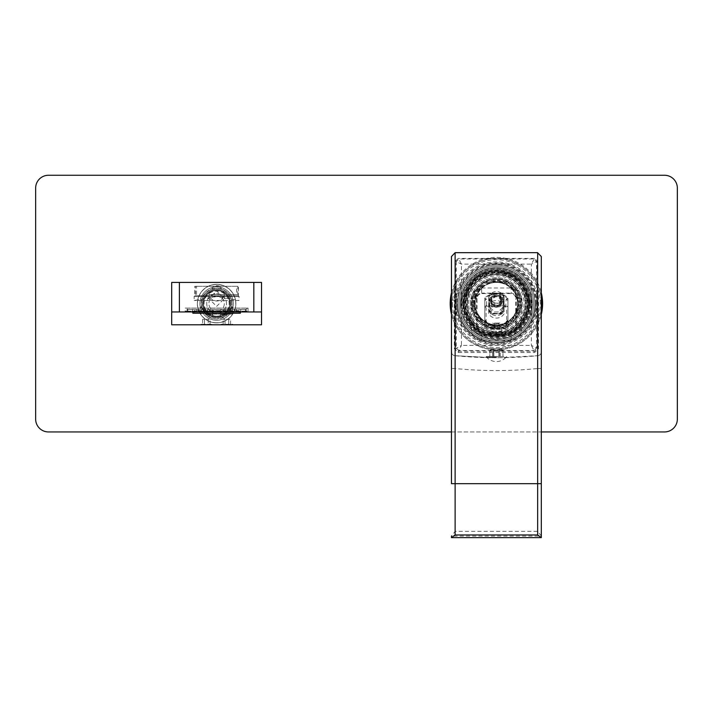 <?xml version="1.0" encoding="UTF-8"?>
<svg xmlns="http://www.w3.org/2000/svg" width="713" height="713" viewBox="0 0 713 713"><rect width="100%" height="100%" fill="white"/><g stroke="black" fill="none" stroke-linecap="round" stroke-linejoin="round"><path stroke-width="0.53" stroke-dasharray="3.56 2.67" d="M529.483 307.891L516.649 330.119A33.368 33.368 0 0 1 509.225 334.406A33.368 33.368 0 0 0 516.649 330.119L519.055 325.948A31.827 31.827 0 0 1 504.412 334.406L496.391 334.406A30.802 30.802 0 0 0 523.066 319.005L519.055 325.948A31.827 31.827 0 0 0 527.076 312.062L523.066 319.005A30.802 30.802 0 0 0 523.066 288.204L527.076 295.146A31.827 31.827 0 0 1 527.076 312.062L529.483 307.891A33.368 33.368 0 0 0 529.483 299.317L523.066 288.204A30.802 30.802 0 0 0 496.391 272.803L504.412 272.803A31.827 31.827 0 0 1 527.076 295.146L529.483 299.317A33.368 33.368 0 0 1 529.483 307.891M509.225 272.803A33.368 33.368 0 0 1 516.649 277.09A33.368 33.368 0 0 0 509.225 272.803L496.391 272.803A30.802 30.802 0 0 0 469.715 319.005A30.802 30.802 0 0 0 496.391 334.406L488.369 334.406A31.827 31.827 0 0 1 473.726 325.948L465.705 312.062A31.827 31.827 0 0 1 464.564 303.604A31.827 31.827 0 0 0 496.391 335.431A31.827 31.827 0 0 0 528.217 303.604A31.827 31.827 0 0 0 496.391 271.778A31.827 31.827 0 0 0 464.564 303.604A31.827 31.827 0 0 1 465.705 295.146L473.726 281.261A31.827 31.827 0 0 1 504.412 272.803L509.225 272.803M476.132 277.09A33.368 33.368 0 0 1 483.557 272.803A33.368 33.368 0 0 0 476.132 277.09L465.705 295.146A31.827 31.827 0 0 1 473.726 281.261L476.132 277.09M463.298 307.891A33.368 33.368 0 0 1 463.298 299.317A33.368 33.368 0 0 0 463.298 307.891L476.132 330.119A33.368 33.368 0 0 0 483.557 334.406L504.412 334.406A31.827 31.827 0 0 1 488.369 334.406L483.557 334.406A33.368 33.368 0 0 1 476.132 330.119L473.726 325.948A31.827 31.827 0 0 1 465.705 312.062L463.298 307.891M465.847 303.604A30.543 30.543 0 0 0 496.391 334.147A30.543 30.543 0 0 0 526.934 303.604A30.543 30.543 0 0 0 496.391 273.061A30.543 30.543 0 0 0 465.847 303.604A30.543 30.543 0 0 1 496.391 273.061A30.543 30.543 0 0 1 526.934 303.604A30.543 30.543 0 0 0 496.391 273.061A30.543 30.543 0 0 0 465.847 303.604A30.543 30.543 0 0 0 496.391 334.147A30.543 30.543 0 0 0 526.934 303.604A30.543 30.543 0 0 0 496.391 273.061A30.543 30.543 0 0 0 465.847 303.604A30.543 30.543 0 0 0 496.391 334.147A30.543 30.543 0 0 0 526.934 303.604A30.543 30.543 0 0 0 496.391 273.061A30.543 30.543 0 0 0 465.847 303.604A30.543 30.543 0 0 0 496.391 334.147A30.543 30.543 0 0 0 526.934 303.604A30.543 30.543 0 0 0 496.391 273.061A30.543 30.543 0 0 0 465.847 303.604A30.543 30.543 0 0 0 496.391 334.147A30.543 30.543 0 0 0 526.934 303.604A30.543 30.543 0 0 1 496.391 334.147A30.543 30.543 0 0 1 465.847 303.604M530.784 303.604A34.393 34.393 0 0 0 496.391 269.211A34.393 34.393 0 0 0 461.997 303.604A34.393 34.393 0 0 0 496.391 337.998A34.393 34.393 0 0 0 530.784 303.604M460.455 303.604A35.935 35.935 0 0 1 496.391 267.669A35.935 35.935 0 0 1 532.326 303.604A35.935 35.935 0 0 0 496.391 267.669A35.935 35.935 0 0 0 460.455 303.604A35.935 35.935 0 0 0 496.391 339.54A35.935 35.935 0 0 0 532.326 303.604A35.935 35.935 0 0 0 496.391 267.669A35.935 35.935 0 0 0 460.455 303.604A35.935 35.935 0 0 0 496.391 339.54A35.935 35.935 0 0 0 532.326 303.604A35.935 35.935 0 0 0 496.391 267.669A35.935 35.935 0 0 0 460.455 303.604A35.935 35.935 0 0 0 496.391 339.54A35.935 35.935 0 0 0 532.326 303.604A35.935 35.935 0 0 0 496.391 267.669A35.935 35.935 0 0 0 460.455 303.604A35.935 35.935 0 0 0 496.391 339.54A35.935 35.935 0 0 0 532.326 303.604A35.935 35.935 0 0 1 496.391 339.54A35.935 35.935 0 0 1 460.455 303.604M455.705 303.604A40.686 40.686 0 0 1 496.391 262.919A40.686 40.686 0 0 1 537.076 303.604A40.686 40.686 0 0 1 496.391 344.29A40.686 40.686 0 0 1 455.705 303.604A40.686 40.686 0 0 1 496.391 262.919A40.686 40.686 0 0 1 537.076 303.604A40.686 40.686 0 0 1 496.391 344.29A40.686 40.686 0 0 1 455.705 303.604M535.659 303.604A39.268 39.268 0 0 0 496.391 264.336A39.268 39.268 0 0 0 457.122 303.604A39.268 39.268 0 0 1 496.391 264.336A39.268 39.268 0 0 1 535.659 303.604A39.268 39.268 0 0 1 496.391 342.873A39.268 39.268 0 0 1 457.122 303.604A39.268 39.268 0 0 0 496.391 342.873A39.268 39.268 0 0 0 535.659 303.604A39.268 39.268 0 0 1 496.391 342.873A39.268 39.268 0 0 1 457.122 303.604M534.893 303.604A38.502 38.502 0 0 0 496.391 265.102A38.502 38.502 0 0 0 457.889 303.604A38.502 38.502 0 0 0 496.391 342.106A38.502 38.502 0 0 0 534.893 303.604A38.502 38.502 0 0 0 496.391 265.102A38.502 38.502 0 0 0 457.889 303.604A38.502 38.502 0 0 0 496.391 342.106A38.502 38.502 0 0 0 534.893 303.604A38.502 38.502 0 0 0 496.391 265.102A38.502 38.502 0 0 0 457.889 303.604A38.502 38.502 0 0 0 496.391 342.106A38.502 38.502 0 0 0 534.893 303.604M533.609 303.604A37.219 37.219 0 0 0 496.391 266.386A37.219 37.219 0 0 0 459.172 303.604A37.219 37.219 0 0 1 496.391 266.386A37.219 37.219 0 0 1 533.609 303.604A37.219 37.219 0 0 1 496.391 340.823A37.219 37.219 0 0 1 459.172 303.604A37.219 37.219 0 0 0 496.391 340.823A37.219 37.219 0 0 0 533.609 303.604A37.219 37.219 0 0 1 496.391 340.823A37.219 37.219 0 0 1 459.172 303.604A37.219 37.219 0 0 1 496.391 266.386A37.219 37.219 0 0 1 533.609 303.604A37.219 37.219 0 0 0 496.391 266.386A37.219 37.219 0 0 0 459.172 303.604A37.219 37.219 0 0 0 496.391 340.823A37.219 37.219 0 0 0 533.609 303.604M460.839 303.604A35.552 35.552 0 0 1 496.391 268.052A35.552 35.552 0 0 1 531.943 303.604A35.552 35.552 0 0 1 496.391 339.156A35.552 35.552 0 0 1 460.839 303.604A35.552 35.552 0 0 1 496.391 268.052A35.552 35.552 0 0 1 531.943 303.604A35.552 35.552 0 0 1 496.391 339.156A35.552 35.552 0 0 1 460.839 303.604M467.514 303.604A28.877 28.877 0 0 1 496.391 274.728A28.877 28.877 0 0 1 525.267 303.604A28.877 28.877 0 0 1 496.391 332.481A28.877 28.877 0 0 1 467.514 303.604A28.877 28.877 0 0 1 496.391 274.728A28.877 28.877 0 0 1 525.267 303.604A28.877 28.877 0 0 1 496.391 332.481A28.877 28.877 0 0 1 467.514 303.604M526.167 303.604A29.777 29.777 0 0 0 496.391 273.828A29.777 29.777 0 0 0 466.614 303.604A29.777 29.777 0 0 0 496.391 333.381A29.777 29.777 0 0 0 526.167 303.604M472.906 303.604A23.484 23.484 0 0 1 496.391 280.12A23.484 23.484 0 0 1 519.875 303.604A23.484 23.484 0 0 1 496.391 327.089A23.484 23.484 0 0 1 472.906 303.604M474.956 303.604A21.435 21.435 0 0 1 496.391 282.17A21.435 21.435 0 0 1 517.825 303.604A21.435 21.435 0 0 1 496.391 325.039A21.435 21.435 0 0 1 474.956 303.604A21.435 21.435 0 0 1 496.391 282.17A21.435 21.435 0 0 1 517.825 303.604A21.435 21.435 0 0 1 496.391 325.039A21.435 21.435 0 0 1 474.956 303.604M473.673 303.604A22.718 22.718 0 0 1 496.391 280.886A22.718 22.718 0 0 1 519.109 303.604A22.718 22.718 0 0 1 496.391 326.322A22.718 22.718 0 0 1 473.673 303.604M471.748 303.604A24.643 24.643 0 0 1 496.391 278.961A24.643 24.643 0 0 1 521.034 303.604A24.643 24.643 0 0 1 496.391 328.247A24.643 24.643 0 0 1 471.748 303.604A24.643 24.643 0 0 0 496.391 328.247A24.643 24.643 0 0 0 521.034 303.604A24.643 24.643 0 0 0 496.391 278.961A24.643 24.643 0 0 0 471.748 303.604A24.643 24.643 0 0 1 496.391 278.961A24.643 24.643 0 0 1 521.034 303.604M470.464 303.604A25.926 25.926 0 0 1 496.391 277.678A25.926 25.926 0 0 1 522.317 303.604A25.926 25.926 0 0 1 496.391 329.531A25.926 25.926 0 0 1 470.464 303.604A25.926 25.926 0 0 1 496.391 277.678A25.926 25.926 0 0 1 522.317 303.604A25.926 25.926 0 0 1 496.391 329.531A25.926 25.926 0 0 1 470.464 303.604A25.926 25.926 0 0 1 496.391 277.678A25.926 25.926 0 0 1 522.317 303.604A25.926 25.926 0 0 1 496.391 329.531A25.926 25.926 0 0 1 470.464 303.604M468.673 303.604A27.718 27.718 0 0 1 496.391 275.886A27.718 27.718 0 0 1 524.108 303.604A27.718 27.718 0 0 1 496.391 331.322A27.718 27.718 0 0 1 468.673 303.604M496.391 327.989A24.385 24.385 0 0 0 520.775 303.515A24.385 24.385 0 0 0 496.391 279.22A24.385 24.385 0 0 1 509.545 324.139L507.282 325.422A24.385 24.385 0 0 1 498.957 327.855L497.674 327.953L498.957 327.855A24.385 24.385 0 0 0 507.282 325.422L509.545 324.139A24.385 24.385 0 0 1 472.006 303.604A24.385 24.385 0 0 1 496.391 279.22A24.385 24.385 0 0 0 472.006 303.693A24.385 24.385 0 0 0 496.391 327.989A24.385 24.385 0 0 1 472.006 303.693A24.385 24.385 0 0 1 496.391 279.22M498.957 279.353A24.385 24.385 0 0 1 507.282 281.787L509.545 283.07L501.72 283.07L509.545 283.07L507.282 281.787A24.385 24.385 0 0 0 498.957 279.353L497.674 279.255L498.957 279.353L498.815 282.571A1.283 1.283 0 0 1 497.674 281.296L497.674 279.255L497.674 281.296A1.283 1.283 0 0 0 498.815 282.571L498.957 281.296L497.674 281.296L498.957 281.296L498.957 279.353M512.879 321.572L514.171 320.289A24.385 24.385 0 0 0 516.274 317.722A24.385 24.385 0 0 1 514.171 320.289L512.879 321.572L511.426 321.572L512.879 321.572M513.859 316.438A1.283 1.283 0 0 0 512.861 316.92L513.859 317.722A22.459 22.459 0 0 1 511.426 320.289A22.459 22.459 0 0 0 513.859 317.722L513.859 316.438L517.121 316.438L516.274 317.722L513.859 317.722L512.861 316.92A21.176 21.176 0 0 1 510.57 319.335L511.426 320.289L510.57 319.335A21.176 21.176 0 0 0 512.861 316.92A1.283 1.283 0 0 1 513.859 316.438L517.121 316.438L516.274 317.722L513.859 317.722L513.859 316.438A1.283 1.283 0 0 0 512.861 316.92A21.176 21.176 0 0 1 510.57 319.335A1.283 1.283 0 0 0 511.426 321.572A1.283 1.283 0 0 1 510.57 319.335A1.283 1.283 0 0 0 511.426 321.572L511.426 320.289L511.426 321.572M517.121 290.77L516.274 289.487A24.385 24.385 0 0 0 514.171 286.92L512.879 285.637L514.171 286.92A24.385 24.385 0 0 1 516.274 289.487L513.859 289.487L512.861 290.298L513.859 289.487L513.859 290.77L517.121 290.77L516.274 289.487L513.859 289.487A22.459 22.459 0 0 0 511.426 286.92L511.426 285.637L512.879 285.637L511.426 285.637A1.283 1.283 0 0 0 510.57 287.874A21.176 21.176 0 0 1 512.861 290.298A1.283 1.283 0 0 0 513.859 290.77A1.283 1.283 -37.4 0 1 512.861 290.298A21.176 21.176 0 0 0 510.57 287.874A1.283 1.283 0 0 1 511.426 285.637A1.283 1.283 0 0 0 510.57 287.874L511.426 286.92L510.57 287.874A1.283 1.283 0 0 1 511.426 285.637L511.426 286.92A22.459 22.459 0 0 1 513.859 289.487L513.859 290.77L517.121 290.77M518.511 313.872L519.064 312.588A24.385 24.385 0 0 0 519.92 310.021L520.232 308.738L519.92 310.021A24.385 24.385 0 0 1 519.064 312.588L518.511 313.872L516.978 313.872L518.511 313.872M520.232 298.471L519.92 297.187A24.385 24.385 0 0 0 519.064 294.621L518.511 293.337L519.064 294.621A24.385 24.385 0 0 1 519.92 297.187L520.232 298.471L517.914 298.471L520.232 298.471M520.642 306.171L520.74 304.888A24.385 24.385 0 0 0 520.74 302.321L520.642 301.038L520.74 302.321A24.385 24.385 0 0 1 520.74 304.888L520.642 306.171L518.814 306.171L520.642 306.171M501.72 283.07A1.283 1.283 0 0 1 501.417 283.034L501.72 281.787L501.417 283.034A21.176 21.176 0 0 0 498.815 282.571A21.176 21.176 0 0 1 501.417 283.034A1.283 1.283 -83.9 0 0 501.72 283.07L501.72 281.787L501.72 283.07A1.283 1.283 -83.9 0 1 501.417 283.034A21.176 21.176 0 0 0 498.815 282.571A21.176 21.176 0 0 1 501.417 283.034A1.283 1.283 0 0 0 501.72 283.07M474.27 313.872L473.717 312.588A24.385 24.385 0 0 1 472.862 310.021L472.55 308.738L472.862 310.021A24.385 24.385 0 0 0 473.717 312.588L474.27 313.872L475.803 313.872L474.27 313.872M479.902 285.637L478.61 286.92A24.385 24.385 0 0 0 476.507 289.487A24.385 24.385 0 0 1 478.61 286.92L479.902 285.637L481.355 285.637L479.902 285.637M475.66 290.77L476.507 289.487L478.922 289.487L478.922 290.77L475.66 290.77L476.507 289.487L478.922 289.487L479.92 290.298A21.176 21.176 0 0 1 482.211 287.874L481.355 286.92L482.211 287.874A1.283 1.283 0 0 0 481.355 285.637A1.283 1.283 0 0 1 482.211 287.874A21.176 21.176 0 0 0 479.92 290.298A1.283 1.283 0 0 1 478.922 290.77A1.283 1.283 0 0 0 479.92 290.298L478.922 289.487A22.459 22.459 0 0 1 481.355 286.92L481.355 285.637L481.355 286.92L478.61 286.92L481.355 286.92A22.459 22.459 0 0 0 478.922 289.487L478.922 290.77A1.283 1.283 0 0 0 479.92 290.298A1.283 1.283 0 0 1 478.922 290.77L475.66 290.77M472.14 306.171L472.042 304.888A24.385 24.385 0 0 1 472.042 302.321L472.14 301.038L472.042 302.321A24.385 24.385 0 0 0 472.042 304.888L472.14 306.171L473.967 306.171L472.14 306.171M474.27 293.337L473.717 294.621A24.385 24.385 0 0 0 472.862 297.187L472.55 298.471L472.862 297.187A24.385 24.385 0 0 1 473.717 294.621L474.27 293.337L475.803 293.337L474.27 293.337M483.236 283.07L485.5 281.787A24.385 24.385 0 0 1 493.824 279.353L495.107 279.255L493.824 279.353A24.385 24.385 0 0 0 485.5 281.787L483.236 283.07L491.061 283.07L483.236 283.07M475.66 316.438L476.507 317.722A24.385 24.385 0 0 0 478.61 320.289L479.902 321.572L478.61 320.289A24.385 24.385 0 0 1 476.507 317.722L478.922 317.722L479.92 316.92A1.283 1.283 0 0 0 478.922 316.438L475.66 316.438L476.507 317.722L478.922 317.722A22.459 22.459 0 0 0 481.355 320.289L481.355 321.572L479.902 321.572L481.355 321.572A1.283 1.283 0 0 0 482.211 319.335A1.283 1.283 0 0 1 481.355 321.572L481.355 320.289L482.211 319.335A21.176 21.176 0 0 1 479.92 316.92L478.922 317.722L478.922 316.438A1.283 1.283 0 0 1 479.92 316.92A21.176 21.176 0 0 0 482.211 319.335A21.176 21.176 0 0 1 479.92 316.92A21.176 21.176 0 0 0 482.211 319.335L481.355 320.289L478.61 320.289L481.355 320.289A22.459 22.459 0 0 1 478.922 317.722L478.922 316.438A1.283 1.283 0 0 1 479.92 316.92A1.283 1.283 0 0 0 478.922 316.438L475.66 316.438M483.236 324.139L485.5 325.422A24.385 24.385 0 0 0 493.824 327.855L495.107 327.953L493.824 327.855A24.385 24.385 0 0 1 485.5 325.422L483.236 324.139L491.061 324.139L483.236 324.139M497.674 325.921L497.674 327.953L497.674 325.921L498.815 324.647A1.283 1.283 0 0 0 497.674 325.921L498.957 325.921L497.674 325.921A1.283 1.283 0 0 1 498.815 324.647L498.957 325.921L498.815 324.647A21.176 21.176 0 0 0 501.417 324.174A21.176 21.176 0 0 1 498.815 324.647M501.72 325.422L501.72 324.139A1.283 1.283 0 0 0 501.417 324.174A1.283 1.283 0 0 1 501.72 324.139L509.545 324.139L501.72 324.139L501.72 325.422L507.282 325.422L501.72 325.422A22.459 22.459 0 0 1 498.957 325.921A22.459 22.459 0 0 0 501.72 325.422L501.417 324.174A1.283 1.283 0 0 1 501.72 324.139A1.283 1.283 0 0 0 501.417 324.174L501.72 325.422M496.391 282.428A21.176 21.176 0 0 0 475.215 303.506A21.176 21.176 0 0 0 510.428 319.46A21.176 21.176 0 0 0 496.391 282.428A21.176 21.176 0 0 1 517.567 303.604A21.176 21.176 0 0 1 496.391 324.78A21.176 21.176 0 0 1 475.215 303.604A21.176 21.176 0 0 1 496.391 282.428M501.587 313.952C498.12 316.207 494.662 316.207 491.195 313.952L501.854 313.854A2.567 2.567 0 0 0 504.091 311.305L504.091 295.904A2.567 2.567 0 0 0 501.854 293.355L491.195 293.257C494.662 291.002 498.12 291.002 501.587 293.257M490.927 293.355L488.69 295.904A2.567 2.567 0 0 1 490.927 293.355L491.195 293.257M490.802 293.836L501.979 293.836L503.387 295.209L503.387 312L501.979 313.372L496.391 313.497L490.802 313.372L489.394 312L488.69 295.904L488.69 309.201A8.984 8.77 180 0 0 504.091 309.201L504.091 300.164A8.984 8.77 180 0 0 488.69 300.164M501.48 298.649A5.089 4.973 180 0 0 496.391 293.676A5.089 4.973 180 0 0 491.302 298.649A5.089 4.973 180 0 0 496.391 303.622A5.089 4.973 180 0 0 501.48 298.649A6.417 1.39 180 0 1 501.702 298.711A6.417 1.39 180 0 1 502.808 299.496A6.417 6.417 0 0 0 502.745 298.622L502.745 298.622A5.134 5.134 0 0 1 503.066 300.396L503.066 306.813A5.134 5.134 0 0 1 497.932 311.946L494.849 311.946L489.742 307.339A7.62 7.62 0 0 1 489.109 305.85L488.69 301.626L488.69 311.305L488.69 304.808A8.984 8.77 0 0 1 504.091 304.808L504.091 300.164M490.802 313.372L488.69 311.305A2.567 2.567 0 0 0 490.927 313.854L491.195 313.952M504.091 304.808L504.091 309.201M503.387 312L504.091 311.305L504.091 295.904L503.387 295.209M490.794 301.742A5.597 5.463 180 0 0 496.391 307.214A5.597 5.463 180 0 0 501.988 301.742A5.597 5.463 180 0 0 496.391 296.278A5.597 5.463 180 0 0 490.794 301.742A10.267 2.219 0 0 0 488.69 302.134M504.091 313.845A8.984 8.77 0 0 1 488.69 313.845L488.69 304.808M488.69 309.201L488.69 313.845M501.979 293.836L501.524 293.337L491.533 293.248M489.742 307.339L489.742 299.87L494.849 295.262C490.838 296.991 489.234 298.105 490.036 298.613A6.417 6.417 0 0 1 502.745 298.613C503.485 298.141 501.881 297.027 497.932 295.262L495.027 295.262A5.312 5.187 180 0 0 491.079 300.271L491.079 300.271A5.312 5.187 0 0 0 496.391 305.458A5.312 5.187 0 0 0 497.754 295.262L503.039 299.87L503.039 307.339L497.932 311.946L494.849 311.946A5.134 5.134 0 0 1 489.715 306.813L489.715 300.396A5.134 5.134 0 0 1 490.036 298.613L490.036 298.613A6.417 6.417 0 0 0 489.974 299.496A6.417 1.39 0 0 0 491.079 300.271M489.742 299.87A7.62 7.62 0 0 0 489.109 301.358L489.394 295.209M497.754 295.262L495.027 295.262M527.54 295.904L524.492 295.904A29.135 29.135 0 0 0 508.583 277.143L506.016 276.109L506.016 272.999L506.016 276.109A29.135 29.135 0 0 0 467.256 303.604A29.135 29.135 0 0 0 496.391 332.739A29.135 29.135 0 0 0 525.526 303.604A29.135 29.135 0 0 0 486.765 276.109L486.765 272.999L484.198 273.926A32.085 32.085 0 0 0 465.241 295.904L464.716 298.471A32.085 32.085 0 0 0 496.391 335.689A32.085 32.085 0 0 0 528.066 298.471L527.54 295.904A32.085 32.085 0 0 0 508.583 273.926L506.016 272.999A32.085 32.085 0 0 0 486.765 272.999L486.765 276.109L484.198 277.143A29.135 29.135 0 0 0 468.289 295.904L465.241 295.904M524.492 295.904L525.071 298.471L528.066 298.471L525.071 298.471A29.135 29.135 0 0 1 496.391 332.739A29.135 29.135 0 0 1 467.71 298.471L464.716 298.471L467.71 298.471L468.289 295.904M496.391 335.689A32.085 32.085 0 0 0 528.476 303.604A32.085 32.085 0 0 0 496.391 271.519A32.085 32.085 0 0 0 464.306 303.604A32.085 32.085 0 0 0 496.391 335.689A32.085 32.085 0 0 0 528.476 303.604A32.085 32.085 0 0 0 496.391 271.519A32.085 32.085 0 0 0 464.306 303.604A32.085 32.085 0 0 0 496.391 335.689M496.391 334.923A31.319 31.319 0 0 0 527.709 303.604A31.319 31.319 0 0 0 496.391 272.286A31.319 31.319 0 0 0 465.072 303.604A31.319 31.319 0 0 0 496.391 334.923M463.664 303.604A32.727 32.727 0 0 1 496.391 270.878A32.727 32.727 0 0 1 529.117 303.604A32.727 32.727 0 0 0 496.391 270.878A32.727 32.727 0 0 0 463.664 303.604A32.727 32.727 0 0 0 496.391 336.331A32.727 32.727 0 0 0 529.117 303.604A32.727 32.727 0 0 1 496.391 336.331A32.727 32.727 0 0 1 463.664 303.604M529.884 303.604A33.493 33.493 0 0 0 496.391 270.111A33.493 33.493 0 0 0 462.897 303.604A33.493 33.493 0 0 0 496.391 337.097A33.493 33.493 0 0 0 529.884 303.604M531.042 303.604A34.652 34.652 0 0 0 496.391 268.953A34.652 34.652 0 0 0 461.739 303.604A34.652 34.652 0 0 1 496.391 268.953A34.652 34.652 0 0 1 531.042 303.604A34.652 34.652 0 0 1 496.391 338.256A34.652 34.652 0 0 1 461.739 303.604A34.652 34.652 0 0 1 496.391 268.953A34.652 34.652 0 0 1 531.042 303.604A34.652 34.652 0 0 1 496.391 338.256A34.652 34.652 0 0 1 461.739 303.604A34.652 34.652 0 0 0 496.391 338.256A34.652 34.652 0 0 0 531.042 303.604M451.213 303.604A45.177 45.177 0 0 1 496.391 258.427A45.177 45.177 0 0 1 541.568 303.604A45.177 45.177 0 0 1 496.391 348.782A45.177 45.177 0 0 1 451.213 303.604M541.31 298.8A45.177 45.177 0 0 0 451.472 298.8M451.472 308.417A45.177 45.177 0 0 0 541.31 308.417M452.497 303.604A43.894 43.894 0 0 0 496.391 347.498A43.894 43.894 0 0 0 540.285 303.604A43.894 43.894 0 0 0 496.391 259.71A43.894 43.894 0 0 0 452.497 303.604M454.68 303.604A41.71 41.71 0 0 1 496.391 261.894A41.71 41.71 0 0 1 538.101 303.604A41.71 41.71 0 0 1 496.391 345.315A41.71 41.71 0 0 1 454.68 303.604M462.764 303.604A33.627 33.627 0 0 1 496.391 269.977A33.627 33.627 0 0 1 530.017 303.604A33.627 33.627 0 0 1 496.391 337.231A33.627 33.627 0 0 1 462.764 303.604A33.627 33.627 0 0 1 496.391 269.977A33.627 33.627 0 0 1 530.017 303.604A33.627 33.627 0 0 1 496.391 337.231A33.627 33.627 0 0 1 462.764 303.604M529.501 303.604A33.11 33.11 0 0 0 496.391 270.494A33.11 33.11 0 0 0 463.281 303.604A33.11 33.11 0 0 0 496.391 336.714A33.11 33.11 0 0 0 529.501 303.604M501.248 293.248L504.091 295.904L501.524 293.337L491.195 293.337M496.391 293.711L501.854 293.355M501.979 313.372L501.248 313.961M501.854 313.854L491.257 313.872L501.524 313.872L504.091 311.305L501.587 313.872M490.927 313.854L491.533 313.961M489.394 312L491.257 313.872L496.391 313.497M491.257 300.396L491.257 301.554A5.134 5.009 180 0 0 496.391 306.572A5.134 5.009 180 0 0 501.524 301.554A5.134 5.009 180 0 0 496.391 296.546A5.134 5.009 180 0 0 491.257 301.554C494.679 295.129 498.102 295.129 501.524 301.554L501.524 300.396A5.134 5.009 180 0 0 496.391 295.387A5.134 5.009 180 0 0 491.257 300.396A5.134 5.009 180 0 0 496.391 305.414A5.134 5.009 180 0 0 501.524 300.396C498.102 306.822 494.679 306.822 491.257 300.396M484.84 320.734L484.84 321.679L486.596 321.545L486.596 327.935L506.185 327.935L506.185 321.545L507.941 321.679L507.941 320.734A16.426 16.043 180 0 1 484.84 320.734L484.84 297.927A16.426 16.043 180 0 1 507.941 297.927L507.941 298.872A16.426 16.043 0 0 0 484.84 298.872L484.84 297.927M507.941 320.734L507.941 297.927M484.84 321.545L484.84 328.773L507.941 328.773L507.941 319.834L507.941 326.224L506.658 326.028A13.859 13.529 0 0 1 505.704 326.964L487.077 326.964L486.596 327.935A15.142 14.786 0 0 1 484.84 326.224L486.123 326.028L486.123 307.847L484.84 307.098L484.84 326.224L484.84 298.872M515.659 327.196C515.392 330.297 513.681 331.982 510.517 332.24L482.264 332.24C479.1 331.982 477.389 330.297 477.122 327.196L477.006 298.747C477.238 295.592 478.94 293.872 482.122 293.587L510.66 293.587C513.841 293.872 515.544 295.592 515.775 298.747L516.265 298.248L521.399 298.248C520.784 292.018 517.371 288.596 511.132 287.981L511.132 293.114C514.251 293.417 515.962 295.129 516.265 298.248L516.265 330.226C515.945 333.399 514.242 335.119 511.15 335.404L511.15 340.52C517.362 339.914 520.784 336.483 521.399 330.226L516.265 330.226L515.659 327.196L515.775 298.747M506.185 321.545A15.142 14.786 180 0 0 507.941 319.834L507.941 298.997L507.941 306.216L484.84 306.216L484.84 298.997L484.84 307.098A15.142 14.786 0 0 1 486.596 305.387L487.077 306.911A13.859 13.529 0 0 0 486.123 307.847M505.704 326.964L506.185 327.935A15.142 14.786 0 0 0 507.941 326.224L507.941 307.098L506.658 307.847A13.859 13.529 0 0 0 505.704 306.911L506.185 298.997L507.941 298.872M507.941 321.679A16.426 16.043 0 0 1 484.84 321.679M496.391 332.481L489.742 333.016L496.391 333.648L503.039 333.016L496.391 332.481L496.391 331.197L490.999 331.786L496.391 332.365L501.783 331.786L496.391 331.197M482.264 332.24L481.631 335.404C478.539 335.119 476.837 333.399 476.516 330.226L471.382 330.226C471.997 336.483 475.419 339.914 481.631 340.52L481.631 335.404L511.15 335.404L510.517 332.24M477.122 327.196L476.516 330.226L476.516 298.248C476.819 295.129 478.53 293.417 481.649 293.114L481.649 287.981C475.411 288.596 471.988 292.018 471.382 298.248L476.516 298.248L477.006 298.747M537.201 268.703L537.139 260.931L534.554 258.391L531.372 264.131L461.409 264.131L456.275 261.564L456.275 347.971L458.842 350.538L461.409 345.404L455.58 348.666L458.147 351.233L534.634 351.233L537.201 348.666L537.201 268.703L538.484 300.155L541.31 300.155L541.31 351.865A3.85 3.85 0 0 1 537.834 355.698A426.089 426.089 0 0 1 454.947 355.698A3.85 3.85 0 0 1 451.472 351.865L451.472 300.155L454.297 300.155L454.297 348.666L458.147 352.516L534.634 352.516L538.484 348.666L538.484 300.155M455.643 260.931L456.275 261.564L458.842 258.997L461.409 264.131L461.409 345.404L531.372 345.404L533.939 350.538L536.506 347.971L531.372 345.404L531.372 264.131L536.506 261.564L533.939 258.997L458.842 258.997L458.227 258.391L455.643 260.931L454.297 300.155M451.472 300.155L451.472 256.52L455.322 252.669L537.459 252.669L541.31 256.52L541.31 300.155M534.554 258.391L458.227 258.391M541.31 537.638L451.472 537.575L451.472 536.105L541.31 536.105L541.31 537.575M541.31 367.801L541.31 536.105M541.31 367.052L541.31 351.928M541.31 351.964L541.31 351.865A3.85 3.85 0 0 1 537.834 355.698L537.664 368.541L541.31 368.541L541.31 366.553M541.31 536.051L537.664 531.337L455.117 531.337L451.472 536.105M455.117 531.337L454.947 355.698L496.391 357.846L537.834 355.698M486.382 356.438L486.382 357.596L496.391 357.721L506.399 357.596L506.399 356.438L486.382 356.438L506.399 356.438M541.31 483.681L451.472 483.681L451.472 368.541L455.117 368.541C482.63 371.223 510.151 371.223 537.664 368.541L537.664 531.337M451.472 366.25L451.472 367.801M451.472 367.052L451.472 351.928M454.947 355.698A3.85 3.85 0 0 1 451.472 351.865L451.472 351.964M496.391 356.438L486.64 356.438L496.391 356.438M496.391 357.204L486.64 357.204L496.391 357.204M455.58 268.703L455.58 348.666L454.297 348.666M502.968 351.046L489.813 351.046L502.968 351.046L500.686 348.737L503.449 350.787L502.968 350.787L502.968 356.438L498.957 356.438L498.957 350.787L493.824 350.787L493.824 348.737L498.957 348.737L493.824 348.737L493.824 350.787L498.957 350.787L498.957 348.737L498.957 356.438L489.813 356.438L502.968 356.438L499.26 356.438L502.968 356.438L502.968 350.956M489.813 351.046L492.095 348.737L489.332 350.787L489.813 350.787L489.813 356.438L493.521 356.438L489.813 356.438L489.813 350.956M493.824 356.438L493.824 348.737L498.957 348.737L493.824 348.737L493.824 356.438M493.521 356.438L493.521 348.737L492.095 348.737L493.521 348.737L492.54 348.737L493.521 348.737L493.521 356.438M498.957 356.438L498.957 348.737L498.957 356.438M499.26 356.438L499.26 348.737L500.686 348.737L499.26 348.737L500.241 348.737L499.26 348.737L499.26 356.438M500.686 348.737L501.399 348.737L500.686 348.737M492.095 348.737L491.382 348.737L492.095 348.737M496.391 328.203L490.999 328.203L496.391 328.203M500.098 328.203L500.098 323.132L498.244 323.836L494.537 323.836L494.537 328.203L500.098 328.203L492.683 328.203L494.537 328.203L494.537 323.069L499.929 323.069L494.537 323.069M498.244 323.836L498.244 323.069M492.683 328.203L492.852 323.069M494.537 323.836L492.683 323.132M484.84 306.216L484.84 328.773M506.185 298.997A15.142 14.786 180 0 1 507.941 300.708L507.941 307.098A15.142 14.786 0 0 0 506.185 305.387L486.596 305.387L486.596 298.997A15.142 14.786 180 0 0 484.84 300.708M484.84 298.997L486.596 298.997M507.941 328.773L507.941 306.216M506.658 326.028L506.658 307.847M487.077 326.964A13.859 13.529 0 0 1 486.123 326.028M505.704 306.911L487.077 306.911M484.84 319.834A15.142 14.786 180 0 0 486.596 321.545M507.941 300.708L507.941 298.997M507.941 321.545L507.941 319.834M476.097 309.656A21.176 21.176 0 0 0 476.979 312.071A1.283 1.283 0 0 1 475.803 313.872A1.283 1.283 0 0 0 476.979 312.071A21.176 21.176 0 0 1 476.097 309.656A1.283 1.283 0 0 0 474.867 308.738L472.55 308.738L474.867 308.738A1.283 1.283 0 0 1 476.097 309.656A21.176 21.176 0 0 0 476.979 312.071A1.283 1.283 0 0 1 475.803 313.872A1.283 1.283 0 0 0 476.979 312.071A21.176 21.176 0 0 1 476.097 309.656L474.867 310.021A22.459 22.459 0 0 0 475.803 312.588L476.979 312.071L475.803 312.588L475.803 313.872L475.803 312.588L473.717 312.588L475.803 312.588A22.459 22.459 0 0 1 474.867 310.021L472.862 310.021L474.867 310.021L474.867 308.738L474.867 310.021L476.097 309.656A1.283 1.283 0 0 0 474.867 308.738M475.25 302.392A21.176 21.176 0 0 0 475.25 304.816A21.176 21.176 0 0 1 475.25 302.392A1.283 1.283 0 0 0 473.967 301.038A1.283 1.283 0 0 1 475.25 302.392L473.967 302.321A22.459 22.459 0 0 0 473.967 304.888L475.25 304.816A1.283 1.283 0 0 1 473.967 306.171A1.283 1.283 0 0 0 475.25 304.816A21.176 21.176 0 0 1 475.25 302.392A1.283 1.283 0 0 0 473.967 301.038L472.14 301.038L473.967 301.038A1.283 1.283 0 0 1 475.25 302.392L472.042 302.321L473.967 302.321L473.967 301.038L473.967 302.321A22.459 22.459 0 0 0 473.967 304.888L472.042 304.888L473.967 304.888L473.967 306.171L473.967 304.888L475.25 304.816A1.283 1.283 0 0 1 473.967 306.171M475.803 293.337A1.283 1.283 -155.3 0 1 476.979 295.137A1.283 1.283 0 0 0 475.803 293.337L475.803 294.621L476.979 295.137A21.176 21.176 0 0 0 476.097 297.553A21.176 21.176 0 0 1 476.979 295.137L475.803 294.621L475.803 293.337A1.283 1.283 0 0 1 476.979 295.137A21.176 21.176 0 0 0 476.097 297.553A1.283 1.283 0 0 1 474.867 298.471L472.55 298.471L474.867 298.471A1.283 1.283 0 0 0 476.097 297.553L474.867 297.187A22.459 22.459 0 0 1 475.803 294.621L473.717 294.621L475.803 294.621A22.459 22.459 0 0 0 474.867 297.187L472.862 297.187L474.867 297.187L474.867 298.471A1.283 1.283 0 0 0 476.097 297.553A1.283 1.283 0 0 1 474.867 298.471L474.867 297.187L476.097 297.553M491.061 283.07A1.283 1.283 0 0 0 491.364 283.034L491.061 281.787L491.364 283.034A21.176 21.176 0 0 1 493.966 282.571A21.176 21.176 0 0 0 491.364 283.034A1.283 1.283 0 0 1 491.061 283.07A1.283 1.283 -90 0 0 491.364 283.034A21.176 21.176 0 0 1 493.966 282.571L493.824 281.296A22.459 22.459 0 0 0 491.061 281.787L485.5 281.787L491.061 281.787A22.459 22.459 0 0 1 493.824 281.296L493.824 279.353L493.824 281.296L495.107 281.296A1.283 1.283 0 0 1 493.966 282.571A1.283 1.283 0 0 0 495.107 281.296L495.107 279.255L495.107 281.296L493.824 281.296L493.966 282.571A1.283 1.283 0 0 0 495.107 281.296M493.966 324.647L493.824 325.921L493.966 324.647A1.283 1.283 0 0 1 495.107 325.921L495.107 327.953L495.107 325.921A1.283 1.283 0 0 0 493.966 324.647A21.176 21.176 0 0 1 491.364 324.174L491.061 325.422L491.364 324.174A21.176 21.176 0 0 0 493.966 324.647A21.176 21.176 0 0 1 491.364 324.174A1.283 1.283 0 0 0 491.061 324.139A1.283 1.283 0 0 1 491.364 324.174A1.283 1.283 0 0 0 491.061 324.139L491.061 325.422L491.061 324.139M516.978 313.872A1.283 1.283 89.8 0 1 515.802 312.071A1.283 1.283 0 0 0 516.978 313.872L516.978 312.588L515.802 312.071A21.176 21.176 0 0 0 516.684 309.656A21.176 21.176 0 0 1 515.802 312.071L516.978 312.588L516.978 313.872A1.283 1.283 0 0 1 515.802 312.071A21.176 21.176 0 0 0 516.684 309.656A1.283 1.283 0 0 1 517.914 308.738L520.232 308.738L517.914 308.738A1.283 1.283 -163.4 0 0 516.684 309.656L517.914 310.021A22.459 22.459 0 0 1 516.978 312.588L519.064 312.588L516.978 312.588A22.459 22.459 0 0 0 517.914 310.021L519.92 310.021L517.914 310.021L517.914 308.738A1.283 1.283 -163.4 0 0 516.684 309.656A1.283 1.283 0 0 1 517.914 308.738L517.914 310.021L516.684 309.656M517.914 298.471A1.283 1.283 0 0 1 516.684 297.553A21.176 21.176 0 0 0 515.802 295.137A21.176 21.176 0 0 1 516.684 297.553A1.283 1.283 0 0 0 517.914 298.471L517.914 297.187L517.914 298.471A1.283 1.283 0 0 1 516.684 297.553L519.92 297.187L517.914 297.187A22.459 22.459 0 0 0 516.978 294.621L515.802 295.137A1.283 1.283 0 0 1 516.978 293.337L518.511 293.337L516.978 293.337A1.283 1.283 90 0 0 515.802 295.137A21.176 21.176 0 0 1 516.684 297.553L517.914 297.187A22.459 22.459 0 0 0 516.978 294.621L519.064 294.621L516.978 294.621L516.978 293.337L516.978 294.621L515.802 295.137A1.283 1.283 90 0 1 516.978 293.337M518.814 306.171A1.283 1.283 0 0 1 517.531 304.816A21.176 21.176 0 0 0 517.531 302.392A21.176 21.176 0 0 1 517.531 304.816A1.283 1.283 0 0 0 518.814 306.171L518.814 304.888L518.814 306.171M520.642 301.038L518.814 301.038A1.283 1.283 -3.2 0 0 517.531 302.392A1.283 1.283 0 0 1 518.814 301.038L520.642 301.038M202.635 324.397L208.196 324.397L202.635 324.397L202.635 319.264L204.488 319.264L202.635 319.264M204.488 324.397L204.488 319.264L208.196 319.264L204.488 319.264L204.488 324.397M200.567 324.397L212.759 324.78L199.925 324.78M208.196 324.397L210.05 324.397L208.196 324.397L208.196 319.264L210.05 319.264L208.196 319.264L208.196 324.397M212.118 324.397L200.442 324.263L212.242 324.263L212.759 324.78M171.69 324.78L261.528 324.78L261.528 282.428L171.69 282.428L171.69 324.78M220.46 324.78L233.294 324.78L220.46 324.78L220.977 324.263L232.777 324.263L233.294 324.78M451.472 431.944L541.31 431.944M541.31 314.415A46.202 46.202 0 0 1 451.472 314.415M451.472 292.793A46.202 46.202 0 0 1 541.31 292.793M664.516 175.264A12.834 12.834 0 0 1 677.35 188.098L677.35 419.11A12.834 12.834 0 0 1 664.516 431.944L48.484 431.944A12.834 12.834 0 0 1 35.65 419.11L35.65 188.098A12.834 12.834 0 0 1 48.484 175.264L664.516 175.264M233.294 303.604A16.684 16.684 0 0 1 216.609 320.289A16.684 16.684 0 0 1 199.925 303.604A16.684 16.684 0 0 1 216.609 286.92A16.684 16.684 0 0 1 233.294 303.604A16.684 16.684 0 0 0 216.609 286.92A16.684 16.684 0 0 0 199.925 303.604A16.684 16.684 0 0 0 216.609 320.289A16.684 16.684 0 0 0 233.294 303.604A16.684 16.684 0 0 1 216.609 320.289A16.684 16.684 0 0 1 199.925 303.604A16.684 16.684 0 0 1 216.609 286.92A16.684 16.684 0 0 1 233.294 303.604M542.593 303.604A46.202 46.202 0 0 1 496.391 349.807A46.202 46.202 0 0 1 450.188 303.604A46.202 46.202 0 0 1 496.391 257.402A46.202 46.202 0 0 1 542.593 303.604M216.609 322.748A19.144 19.144 0 0 1 197.465 303.604A19.144 19.144 0 0 1 216.609 284.46A19.144 19.144 0 0 1 235.753 303.604A19.144 19.144 0 0 1 216.609 322.748M235.86 303.604A19.251 19.251 0 0 0 216.609 284.353A19.251 19.251 0 0 0 197.358 303.604A19.251 19.251 0 0 0 216.609 322.855A19.251 19.251 0 0 0 235.86 303.604A19.251 19.251 0 0 0 216.609 284.353A19.251 19.251 0 0 0 197.358 303.604A19.251 19.251 0 0 0 216.609 322.855A19.251 19.251 0 0 0 235.86 303.604M201.209 303.604A15.401 15.401 0 0 1 216.609 288.204A15.401 15.401 0 0 1 232.01 303.604A15.401 15.401 0 0 0 216.609 288.204A15.401 15.401 0 0 0 201.209 303.604A15.401 15.401 0 0 0 216.609 319.005A15.401 15.401 0 0 0 232.01 303.604A15.401 15.401 0 0 1 216.609 319.005A15.401 15.401 0 0 1 201.209 303.604M230.727 303.604A14.117 14.117 0 0 0 216.609 289.487A14.117 14.117 0 0 0 202.492 303.604A14.117 14.117 0 0 0 216.609 317.722A14.117 14.117 0 0 0 230.727 303.604A14.117 14.117 0 0 0 216.609 289.487A14.117 14.117 0 0 0 202.492 303.604A14.117 14.117 0 0 0 216.609 317.722A14.117 14.117 0 0 0 230.727 303.604M231.672 306.813L227.857 314.13L231.672 306.813L232.269 306.813L231.672 306.813M227.857 314.13L227.215 314.772C218.552 320.021 218.552 320.021 227.215 314.772C218.552 320.021 218.552 320.021 227.215 314.772L227.5 314.13L232.269 314.13L227.857 314.13M205.362 314.13L206.004 314.772C214.666 320.021 214.666 320.021 206.004 314.772C214.666 320.021 214.666 320.021 206.004 314.772L201.547 306.813L205.718 314.13A15.142 15.142 0 0 1 205.959 292.838A15.142 15.142 0 0 1 227.26 292.838A15.142 15.142 0 0 1 227.5 314.13A15.142 15.142 0 0 0 227.26 292.838A15.142 15.142 0 0 0 205.959 292.838A15.142 15.142 0 0 0 205.718 314.13L205.362 314.13M201.547 306.813L200.95 306.813L201.547 306.813M206.004 314.772L212.759 314.772L206.004 314.772M205.718 314.13L225.629 314.13A13.859 13.859 0 0 0 216.609 289.745A13.859 13.859 0 0 0 207.59 314.13L205.718 314.13M207.59 314.13L225.629 314.13A13.859 13.859 0 0 1 207.59 314.13M227.5 314.13L221.101 314.13L227.5 314.13M216.609 289.745A13.859 13.859 0 0 0 202.75 303.604A13.859 13.859 0 0 0 216.609 317.463A13.859 13.859 0 0 0 230.468 303.604A13.859 13.859 0 0 0 216.609 289.745A13.859 13.859 0 0 0 202.75 303.604A13.859 13.859 0 0 0 216.609 317.463A13.859 13.859 0 0 0 230.468 303.604A13.859 13.859 0 0 0 216.609 289.745A13.859 13.859 0 0 0 202.75 303.604A13.859 13.859 0 0 0 216.609 317.463A13.859 13.859 0 0 0 230.468 303.604A13.859 13.859 0 0 0 216.609 289.745A13.859 13.859 0 0 0 202.75 303.604A13.859 13.859 0 0 0 216.609 317.463A13.859 13.859 0 0 0 230.468 303.604A13.859 13.859 0 0 0 216.609 289.745A13.859 13.859 0 0 0 202.75 303.604A13.859 13.859 0 0 0 216.609 317.463A13.859 13.859 0 0 0 230.468 303.604A13.859 13.859 0 0 0 216.609 289.745A13.859 13.859 0 0 0 202.75 303.604A13.859 13.859 0 0 0 216.609 317.463A13.859 13.859 0 0 0 230.468 303.604A13.859 13.859 0 0 0 216.609 289.745A13.859 13.859 0 0 0 202.75 303.604A13.859 13.859 0 0 0 216.609 317.463A13.859 13.859 0 0 0 230.468 303.604A13.859 13.859 0 0 0 216.609 289.745A13.859 13.859 0 0 1 230.468 303.604A13.859 13.859 0 0 1 216.609 317.463M216.609 293.72A9.884 9.884 0 0 1 226.493 303.604A9.884 9.884 0 0 1 216.609 313.488A9.884 9.884 0 0 1 206.725 303.604A9.884 9.884 0 0 1 216.609 293.72A9.884 9.884 0 0 1 226.493 303.604A9.884 9.884 0 0 1 216.609 313.488A9.884 9.884 0 0 1 206.725 303.604A9.884 9.884 0 0 1 216.609 293.72A9.884 9.884 0 0 1 226.493 303.604A9.884 9.884 0 0 1 216.609 313.488A9.884 9.884 0 0 1 206.725 303.604A9.884 9.884 0 0 1 216.609 293.72A9.884 9.884 0 0 1 226.493 303.604A9.884 9.884 0 0 1 216.609 313.488A9.884 9.884 0 0 1 206.725 303.604A9.884 9.884 0 0 1 216.609 293.72M216.609 316.18A12.576 12.576 0 0 0 229.185 303.604A12.576 12.576 0 0 0 216.609 291.029A12.576 12.576 0 0 0 204.034 303.604A12.576 12.576 0 0 0 216.609 316.18M216.609 295.904A7.7 7.7 0 0 1 224.31 303.604A7.7 7.7 0 0 1 216.609 311.305A7.7 7.7 0 0 1 208.909 303.604A7.7 7.7 0 0 1 216.609 295.904A7.7 7.7 0 0 0 208.909 303.604A7.7 7.7 0 0 0 216.609 311.305A7.7 7.7 0 0 0 224.31 303.604A7.7 7.7 0 0 0 216.609 295.904M227.215 314.772L220.46 314.772L227.215 314.772M216.609 306.358L224.31 298.649L216.609 290.949L208.909 298.649L216.609 306.358M219.711 286.278A7.7 7.7 -0 0 0 216.609 285.628A7.7 7.7 180 0 0 213.508 286.278L219.711 286.278L224.31 293.373L224.23 294.496L208.998 294.496L208.909 293.373L213.508 286.278M236.663 294.496L208.989 294.496A7.7 7.7 180 0 0 216.609 301.02A7.7 7.7 -0 0 0 224.221 294.496L237.786 294.496L237.786 286.278L236.663 286.278L236.663 294.496L237.786 294.496M219.524 286.278L237.786 286.278M196.556 294.496L196.556 286.278L195.433 286.278L213.695 286.278M196.556 286.278L236.663 286.278M194.025 296.546L239.194 296.546L194.025 296.546A0.766 0.766 -90 0 0 194.792 295.779L194.792 286.278M239.194 296.546A0.766 0.766 90 0 1 238.427 295.779L238.427 286.278M239.069 296.546L194.15 296.546L194.15 300.503L216.609 296.546L239.069 300.503L194.15 300.503L239.069 300.503L239.069 296.546L194.15 296.546M171.69 311.946L261.528 311.946M248.819 311.946L184.4 311.946L248.819 311.946A0.766 0.766 90 0 1 248.053 311.18L185.166 311.18L248.053 311.18L248.053 308.096L185.166 308.096L185.166 311.18A0.766 0.766 -90 0 1 184.4 311.946M185.166 308.096L248.053 308.096M185.808 308.096L247.411 308.096L185.808 308.096L187.795 309.38L187.091 309.38L187.091 311.946L192.421 311.946L187.091 311.946M247.411 308.096L246.128 309.38L187.795 309.38L246.128 309.38L246.128 311.946L245.424 311.946L246.128 311.946M245.424 309.38L245.424 311.946L240.798 311.946L245.424 311.946L245.424 309.38L240.798 309.38L245.424 309.38M240.798 309.38L240.798 311.946L234.265 311.946L236.573 311.946L234.265 311.946L234.265 309.38L236.573 309.38L234.265 309.38L234.265 311.946L240.798 311.946L240.798 309.38L234.265 309.38L240.798 309.38M236.573 309.38L236.573 311.946L225.46 311.946L236.573 311.946L236.573 309.38M225.46 309.38L225.46 311.946L223.151 311.946L225.46 311.946L225.46 309.38L223.151 309.38L225.46 309.38M223.151 309.38L223.151 311.946L207.759 311.946L210.068 311.946L210.068 309.38L207.759 309.38L210.068 309.38L210.068 311.946L223.151 311.946L223.151 309.38L210.068 309.38L223.151 309.38M207.759 309.38L207.759 311.946L196.645 311.946L207.759 311.946L207.759 309.38M196.645 309.38L196.645 311.946L198.954 311.946L196.645 311.946L196.645 309.38L198.954 309.38L196.645 309.38M198.954 309.38L198.954 311.946L192.421 311.946L192.421 309.38L187.795 309.38L192.421 309.38L192.421 311.946L198.954 311.946L198.954 309.38L192.421 309.38L198.954 309.38M187.795 309.38L187.795 311.946L187.795 309.38M240.352 311.946L192.867 311.946L240.352 311.946M240.352 313.23L192.867 313.23M239.069 313.23L194.15 313.23L239.069 313.23L239.069 310.663L194.15 310.663L194.15 313.23M239.069 310.663L194.15 310.663M232.652 324.397L221.101 324.397M228.73 324.397L223.169 324.397L230.584 324.397L228.73 324.397L228.73 319.264L225.023 319.264L230.584 319.264L228.73 319.264L228.73 324.397M225.023 324.397L225.023 319.264L223.169 319.264L225.023 319.264L225.023 324.397M230.584 324.397L230.584 319.264M223.169 324.397L223.169 319.264M210.05 324.397L210.05 319.264M501.988 301.742L501.988 301.742A10.267 2.219 180 0 1 504.091 302.134M536.434 303.604A40.044 40.044 0 0 0 496.391 263.56A40.044 40.044 0 0 0 456.347 303.604A40.044 40.044 0 0 0 496.391 343.648A40.044 40.044 0 0 0 536.434 303.604M496.569 328.506A24.902 24.902 0 0 1 471.489 303.693A24.902 24.902 0 0 1 496.212 278.712A24.902 24.902 0 0 1 496.391 278.703A24.902 24.902 0 0 1 521.292 303.515A24.902 24.902 0 0 1 496.569 328.506M501.72 281.787L507.282 281.787L501.72 281.787A22.459 22.459 0 0 0 498.957 281.296A22.459 22.459 0 0 1 501.72 281.787M498.957 327.855L498.957 325.921L498.957 327.855M496.391 281.662A21.943 21.943 0 0 0 474.448 303.506A21.943 21.943 0 0 0 510.936 320.039A21.943 21.943 0 0 0 496.391 281.662M503.039 299.87A7.62 7.62 0 0 1 503.672 301.358L504.091 301.626M491.302 298.649A6.417 1.39 0 0 0 491.204 298.676A6.417 1.39 0 0 0 491.079 298.711A6.417 1.39 0 0 0 489.974 299.496A6.417 6.417 0 0 0 496.391 305.913A6.417 6.417 0 0 0 502.808 299.496A6.417 1.39 180 0 1 501.702 300.271M508.583 277.143L508.583 273.926M484.198 273.926L484.198 277.143M504.091 305.583L503.672 305.85A7.62 7.62 0 0 1 503.039 307.339M501.079 298.604A4.688 4.572 0 0 1 496.391 303.177A4.688 4.572 0 0 1 491.703 298.604A4.688 4.572 0 0 1 496.391 294.032A4.688 4.572 0 0 1 501.079 298.604M482.122 293.587L481.649 293.114L511.132 293.114L510.66 293.587M521.399 298.248L521.399 330.226M481.649 287.981L511.132 287.981M471.382 330.226L471.382 298.248M511.15 340.52L481.631 340.52M458.147 352.516L458.842 350.538L533.939 350.538L534.634 352.516M538.484 348.666L536.506 347.971L536.506 261.564L537.139 260.931M496.391 333.648L496.391 332.365M479.92 290.298A21.176 21.176 0 0 1 482.211 287.874A1.283 1.283 0 0 0 481.355 285.637M481.355 321.572A1.283 1.283 0 0 0 482.211 319.335M491.061 325.422L485.5 325.422L491.061 325.422A22.459 22.459 0 0 0 493.824 325.921A22.459 22.459 0 0 1 491.061 325.422M493.824 325.921L493.824 327.855L493.824 325.921L495.107 325.921L493.824 325.921M511.426 320.289L514.171 320.289L511.426 320.289M510.57 287.874A21.176 21.176 0 0 1 512.861 290.298A1.283 1.283 0 0 0 513.859 290.77M511.426 286.92L514.171 286.92L511.426 286.92M518.814 301.038L518.814 302.321L520.74 302.321L518.814 302.321L518.814 301.038A1.283 1.283 0 0 0 517.531 302.392L518.814 302.321A22.459 22.459 0 0 1 518.814 304.888L520.74 304.888L518.814 304.888A22.459 22.459 0 0 0 518.814 302.321L517.531 302.392A21.176 21.176 0 0 1 517.531 304.816L518.814 304.888L517.531 304.816M216.609 290.512A13.092 13.092 0 0 0 203.517 303.604A13.092 13.092 0 0 0 216.609 316.697A13.092 13.092 0 0 0 229.702 303.604A13.092 13.092 0 0 0 216.609 290.512A13.092 13.092 0 0 0 203.517 303.604A13.092 13.092 0 0 0 216.609 316.697A13.092 13.092 0 0 0 229.702 303.604A13.092 13.092 0 0 0 216.609 290.512A13.092 13.092 0 0 0 203.517 303.604A13.092 13.092 0 0 0 216.609 316.697A13.092 13.092 0 0 0 229.702 303.604A13.092 13.092 0 0 0 216.609 290.512A13.092 13.092 0 0 0 203.517 303.604A13.092 13.092 0 0 0 216.609 316.697A13.092 13.092 0 0 0 229.702 303.604A13.092 13.092 0 0 0 216.609 290.512M238.427 295.779L194.792 295.779L238.427 295.779M488.69 310.396A10.267 10.267 0 0 0 504.091 310.396M504.091 296.813A10.267 10.267 0 0 0 488.69 296.813M541.31 363.434L541.31 360.35M541.31 353.55L541.31 352.489M541.31 351.865L541.212 352.712M490.66 357.676L454.707 355.671M451.472 363.202L451.472 360.225M451.472 353.568L451.472 352.498M486.64 356.438L486.64 357.204A13.084 13.084 0 0 0 506.141 357.204L506.141 356.438M492.54 356.438L492.54 348.737M500.241 356.438L500.241 348.737M503.449 351.001L501.399 348.737M489.332 351.001L491.382 348.737M489.742 333.016L491.034 331.723M503.039 333.016L501.747 331.723M501.783 331.786L501.783 328.203M490.999 331.786L490.999 328.203M216.609 322.855C206.708 322.187 200.424 317.071 197.759 307.508C196.636 301.394 198.036 295.922 201.975 291.1C205.87 286.715 210.745 284.469 216.609 284.353C226.511 285.022 232.794 290.138 235.459 299.701C236.582 305.824 235.183 311.287 231.244 316.109C227.349 320.494 222.474 322.739 216.609 322.855M216.609 319.005C208.686 318.47 203.66 314.38 201.529 306.724C200.843 300.619 200.629 291.243 216.609 288.204C224.533 288.738 229.559 292.838 231.689 300.485C232.376 306.59 232.59 315.966 216.609 319.005M212.118 314.13L212.759 314.772L212.759 318.515M221.101 314.13L220.46 314.772L220.46 318.515M200.95 314.13L200.95 306.813L201.512 306.661M231.707 306.661L232.269 306.813L232.269 314.13M224.31 298.649L224.31 293.373M208.909 298.649L208.909 293.373M195.433 294.496L195.433 286.278"/><path stroke-width="1.07" d="M541.31 308.417A45.177 45.177 0 0 0 541.31 298.8M451.472 298.8A45.177 45.177 0 0 0 451.472 308.417M541.31 537.638L537.664 534.964L455.117 534.964L451.472 537.638L541.31 537.638L541.31 256.52L537.459 252.669L455.117 252.678L451.472 256.52L451.472 483.681L455.117 483.681L455.117 252.678M541.31 367.801L541.31 367.052M451.472 367.801L451.472 367.052M451.472 351.928L451.57 352.739M451.472 536.051L451.472 537.638M171.69 311.946L171.69 324.78L261.528 324.78L261.528 311.946L171.69 311.946L171.69 282.428L261.528 282.428L261.528 311.946M541.31 431.944L664.516 431.944A12.834 12.834 0 0 0 677.35 419.11L677.35 188.098A12.834 12.834 0 0 0 664.516 175.264L48.484 175.264A12.834 12.834 0 0 0 35.65 188.098L35.65 419.11A12.834 12.834 0 0 0 48.484 431.944L451.472 431.944M541.31 292.793A46.202 46.202 0 0 1 541.31 314.415M451.472 314.415A46.202 46.202 0 0 1 451.472 292.793M240.352 311.946L240.352 313.23L192.867 313.23L192.867 311.946M537.664 534.964L537.664 252.678M455.117 534.964L455.117 483.681L541.31 483.681M253.828 282.428L253.828 311.946M179.391 282.428L179.391 311.946M541.31 366.553L541.31 363.434M541.31 360.35L541.31 353.55M541.31 352.489L541.31 351.964M451.472 366.25L451.472 363.202M451.472 360.225L451.472 353.568M451.472 352.498L451.472 351.964"/></g></svg>
